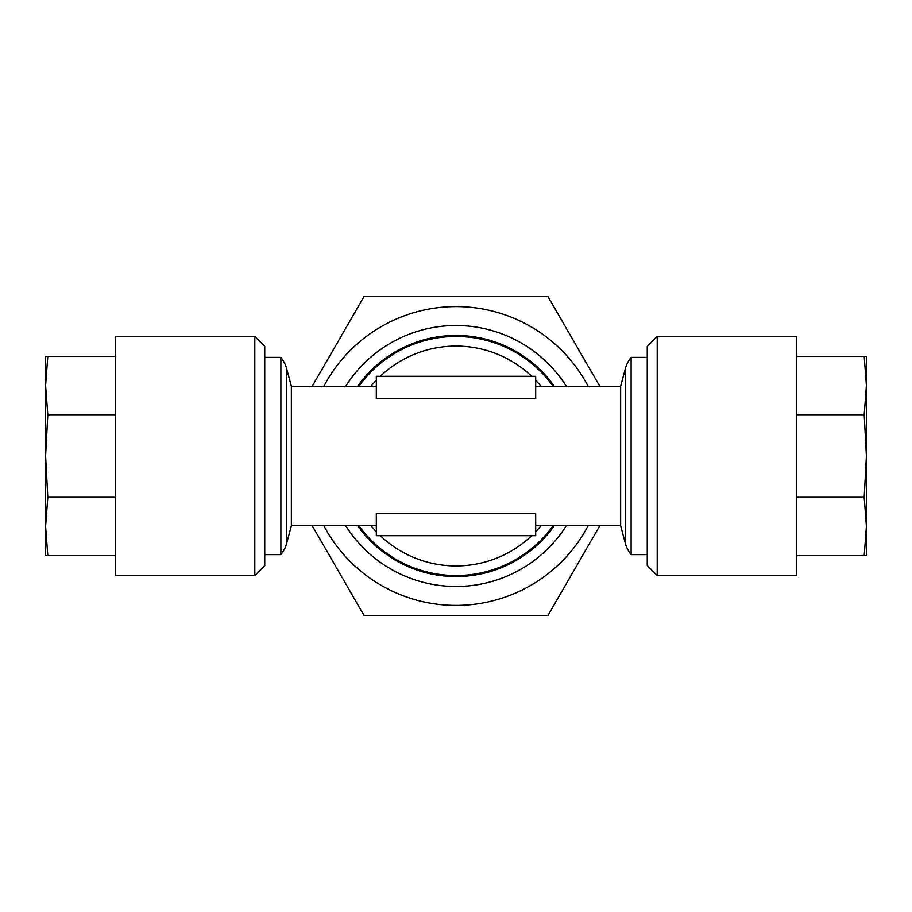 <?xml version="1.0" encoding="UTF-8"?>
<svg xmlns="http://www.w3.org/2000/svg" width="912" height="912" viewBox="0 0 912 912"><rect width="100%" height="100%" fill="white"/><g stroke="black" fill="none" stroke-linecap="round" stroke-linejoin="round"><path stroke-width="1.37" d="M647.258 565.577L647.258 346.423L657.21 336.471L657.21 575.529L647.258 565.577M657.21 575.529L796.666 575.529L796.666 336.471L657.21 336.471M554.314 386.266A120.532 120.532 0 0 0 357.686 386.266A120.532 120.532 0 0 1 456 335.468M456 576.532A120.532 120.532 0 0 1 357.686 525.734A120.532 120.532 0 0 0 554.314 525.734M312.223 525.734L363.979 615.383L548.021 615.383L599.777 525.734M599.777 386.266L548.021 296.617L363.979 296.617L312.223 386.266M323.851 386.266A149.42 149.42 0 0 1 588.149 386.266M588.149 525.734A149.42 149.42 0 0 1 323.851 525.734M358.906 525.734A119.529 119.529 0 0 0 553.094 525.734M553.094 386.266A119.529 119.529 0 0 0 358.906 386.266M286.619 543.427L286.619 368.573L291.361 386.266L291.361 525.734L286.619 543.427A29.879 29.879 0 0 1 280.885 554.61L280.885 357.39L264.742 357.39M280.885 554.61L264.742 554.61M647.258 357.39L631.115 357.39L631.115 554.61L647.258 554.61M535.686 386.266L620.639 386.266L620.639 525.734L625.381 543.427A29.879 29.879 0 0 0 631.115 554.61M620.639 386.266L625.381 368.573A29.879 29.879 0 0 1 631.115 357.39M291.361 525.734L376.314 525.734M535.686 513.228L376.314 513.228L376.314 535.686L535.686 535.686L535.686 513.228M535.686 525.734L620.639 525.734M535.686 398.772L376.314 398.772L376.314 376.314L535.686 376.314L535.686 398.772M291.361 386.266L376.314 386.266M286.619 368.573A29.879 29.879 0 0 0 280.885 357.39M115.334 336.471L115.334 575.529L254.79 575.529L254.79 336.471L115.334 336.471M254.79 336.471L264.742 346.423L264.742 565.577L254.79 575.529M115.334 356.387L45.6 356.387L45.6 385.559L47.8 356.387M115.334 414.743L47.8 414.743L45.6 385.559L45.6 456L47.8 414.743M115.334 497.257L47.8 497.257L45.6 456L45.6 526.441L47.8 497.257M115.334 555.613L47.8 555.613L45.6 526.441L45.6 555.613L47.8 555.613M866.4 385.559L866.4 356.387L864.2 356.387L866.4 385.559L864.2 414.743L866.4 456L866.4 385.559M866.4 526.441L866.4 456L864.2 497.257L866.4 526.441L864.2 555.613L866.4 555.613L866.4 526.441M796.666 356.387L864.2 356.387M796.666 414.743L864.2 414.743M796.666 497.257L864.2 497.257M796.666 555.613L864.2 555.613M345.705 386.266A130.496 130.496 0 0 1 566.295 386.266M566.295 525.734A130.496 130.496 0 0 1 345.705 525.734M625.381 368.573L625.381 543.427M380.281 376.314A109.919 109.919 0 0 1 531.719 376.314M535.686 380.281A109.919 109.919 0 0 1 540.976 386.266M540.976 525.734A109.919 109.919 0 0 1 535.686 531.719M531.719 535.686A109.919 109.919 0 0 1 380.281 535.686M376.314 531.719A109.919 109.919 0 0 1 371.024 525.734M371.024 386.266A109.919 109.919 0 0 1 376.314 380.281"/></g></svg>
